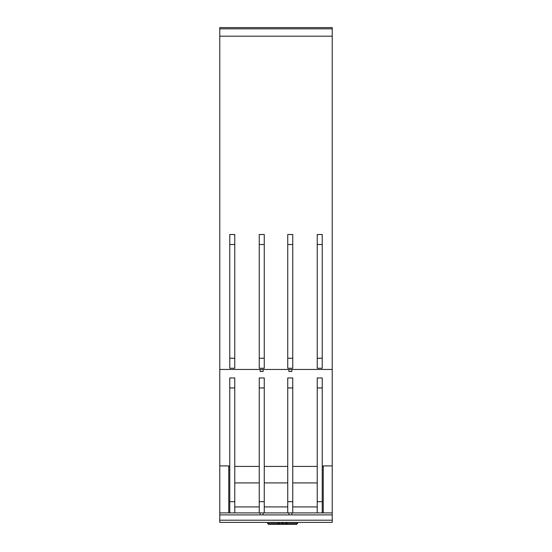 <?xml version="1.0" encoding="UTF-8"?>
<svg xmlns="http://www.w3.org/2000/svg" width="552" height="552" viewBox="0 0 552 552"><rect width="100%" height="100%" fill="white"/><g stroke="black" fill="none" stroke-linecap="round" stroke-linejoin="round"><path stroke-width="0.83" d="M219.772 465.922L219.772 36.177L332.228 36.177L332.228 512.905L219.772 512.905L219.772 465.922L228.769 465.922L228.769 512.905M219.772 36.177L219.772 27.6L332.228 27.6L332.228 36.177M322.23 466.419L323.23 466.419L323.23 465.922L332.228 465.922M229.77 377.954L234.766 377.954L234.766 387.952L229.77 387.952L229.77 377.954M259.254 387.952L259.254 377.954L264.256 377.954L264.256 387.952L259.254 387.952L259.254 501.692L264.256 501.692L264.256 387.952M287.744 377.954L292.746 377.954L292.746 387.952L287.744 387.952L287.744 377.954M317.234 387.952L317.234 377.954L322.23 377.954L322.23 387.952L317.234 387.952L317.234 512.905M219.772 369.461L332.228 369.461M259.254 358.248L259.254 368.246L264.256 368.246L264.256 244.508L259.254 244.508L259.254 358.248L264.256 358.248M229.77 358.248L229.77 368.246L234.766 368.246L234.766 244.508L229.77 244.508L229.77 358.248L234.766 358.248M229.77 244.508L229.77 234.51L234.766 234.51L234.766 244.508M259.254 244.508L259.254 234.51L264.256 234.51L264.256 244.508M287.744 234.51L292.746 234.51L292.746 244.508L287.744 244.508L287.744 234.51M317.234 244.508L317.234 234.51L322.23 234.51L322.23 244.508L317.234 244.508L317.234 358.248L322.23 358.248L322.23 368.246L317.234 368.246L317.234 358.248M292.746 358.248L287.744 358.248L287.744 368.246L292.746 368.246L292.746 244.508M219.772 28.828L332.228 28.828M317.234 482.917L292.746 482.917M259.254 506.908L234.766 506.908M287.744 482.917L264.256 482.917M323.23 466.419L323.23 512.905M292.746 466.419L317.234 466.419M259.254 512.905L259.254 501.692M292.746 512.905L292.746 387.952M287.744 512.905L287.744 387.952M322.23 358.248L322.23 244.508M277.918 522.399L277.918 523.399L267.554 523.399L268.555 524.4L296.541 524.4L280.299 524.4M272.55 524.4L278.229 524.4L277.918 523.399L282.141 523.399L282.548 524.4M282.548 524.02L282.955 523.399L297.542 523.399L296.541 524.4L286.867 524.4L287.178 522.399M317.234 501.692L322.23 501.692L322.23 512.905M287.744 501.692L292.746 501.692M234.766 512.905L234.766 387.952M229.77 512.905L229.77 501.692L234.766 501.692M264.256 512.905L264.256 501.692M322.23 501.692L322.23 387.952M229.77 387.952L229.77 501.692M317.234 506.908L292.746 506.908M287.744 506.908L264.256 506.908M228.769 466.419L229.77 466.419M264.256 466.419L287.744 466.419M234.766 482.917L259.254 482.917M234.766 466.419L259.254 466.419M288.868 512.905L288.868 514.906L291.87 514.906L291.87 512.905M263.132 512.905L263.132 514.906L260.13 514.906L260.13 512.905M287.744 358.248L287.744 244.508M288.868 369.461L288.868 371.462L291.87 371.462L291.87 369.461M263.132 369.461L263.132 371.462L260.13 371.462L260.13 369.461M332.228 520.205L332.228 522.399L219.772 522.399L219.772 520.205L332.228 520.205L332.228 514.906L219.772 514.906L219.772 512.905M219.772 520.205L219.772 514.906M219.772 522.399L224.767 522.399M327.232 522.399L332.228 522.399M332.228 514.906L332.228 512.905M229.77 522.399L267.554 522.399L267.554 523.399M297.542 523.399L297.542 522.399L322.23 522.399M279.195 522.399L279.195 523.399A1 0.821 90 0 0 280.016 524.4M285.08 524.4A1 0.821 -90 0 0 285.901 523.399L285.901 522.399M282.141 523.399L282.141 522.399M282.955 522.399L282.955 523.399M286.867 524.4L294.52 524.4M278.229 524.4L270.57 524.4"/></g></svg>
